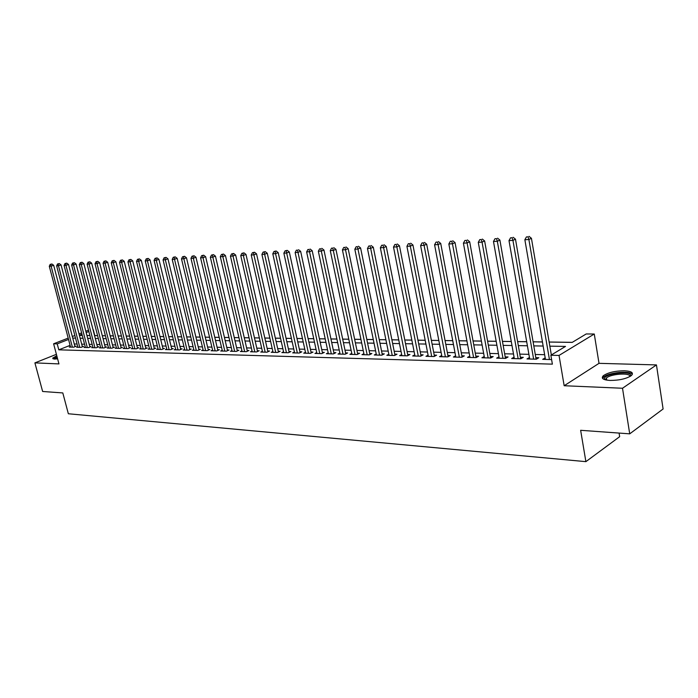 <?xml version="1.0" encoding="UTF-8"?>
<svg xmlns="http://www.w3.org/2000/svg" width="698" height="698" viewBox="0 0 698 698"><rect width="100%" height="100%" fill="white"/><g stroke="black" fill="none" stroke-linecap="round" stroke-linejoin="round"><path stroke-width="1.05" d="M624.492 370.769C615.086 370.865 608.01 372.531 603.264 375.76C600.873 378.386 603.133 379.948 610.035 380.445C619.423 380.393 626.56 378.752 631.428 375.515C633.897 372.793 631.585 371.214 624.492 370.769M56.782 355.727L52.673 358.144L54.374 359.069L57.611 358.842M549.143 342.064L572.194 342.395L586.215 333.958L594.268 334.019L559.037 355.43L550.862 355.247L565.511 346.417L549.841 346.156M599.015 363.335L564.167 385.732L622.511 388.254L629.718 433.842L663.1 408.993L656.452 364.914L599.015 363.335L594.268 334.019M619.082 433.074L619.658 436.686L585.884 461.648L68.352 413.757L62.803 392.939L42.639 391.482L34.9 362.873L58.955 363.911L53.606 343.791L68.186 338.111M94.562 335.625L97.598 335.668L94.797 335.598L93.296 329.77M572.273 342.343L549.134 342.02M542.442 341.924L533.316 341.793M526.693 341.706L517.829 341.575M511.276 341.488L502.665 341.366M496.173 341.27L487.815 341.156M481.393 341.06L473.27 340.947M466.91 340.86L459.022 340.746M452.723 340.659L445.054 340.545M438.824 340.458L431.373 340.354M425.195 340.266L417.954 340.17M411.837 340.083L404.796 339.978M398.733 339.891L391.892 339.795M385.889 339.717L379.232 339.621M373.29 339.533L366.816 339.446M360.927 339.359L354.636 339.272M348.799 339.184L342.674 339.106M336.89 339.019L330.939 338.94M325.207 338.853L319.414 338.774M313.734 338.696L308.097 338.617M302.47 338.53L296.982 338.46M286.075 338.338L291.415 338.417L286.067 338.303M280.535 338.225L275.344 338.146M264.821 338.041L269.873 338.111L264.812 337.998M259.368 337.928L254.456 337.858L259.377 337.963M249.064 337.78L244.274 337.71M234.284 337.605L238.943 337.675L234.275 337.57M228.97 337.492L224.433 337.431M219.181 337.361L214.766 337.291M209.548 337.221L205.256 337.16L209.557 337.256M200.082 337.09L195.902 337.029L200.09 337.125M190.772 336.951L186.698 336.898L190.781 336.994M181.611 336.829L177.641 336.768L181.62 336.864M172.589 336.698L168.733 336.645M163.725 336.576L159.964 336.523M155 336.453L151.344 336.401M142.854 336.314L146.414 336.366L142.846 336.279M137.951 336.209L134.487 336.157L137.96 336.244M129.627 336.087L126.251 336.043M121.435 335.974L118.145 335.93M113.364 335.86L110.162 335.817M105.415 335.747L102.301 335.703M622.511 388.254L656.452 364.914M56.407 354.322L34.9 362.873M545.19 357.882L542.678 359.348L551.603 359.583M529.45 357.489L526.999 358.947L536.361 359.191L538.812 357.725L536.073 357.655M514.06 357.149L511.66 358.545L520.821 358.781L523.291 357.341L520.603 357.271M498.983 356.809L496.636 358.153L505.614 358.388L508.083 356.957L505.457 356.896M484.22 356.477L481.925 357.777L490.711 358.004L493.198 356.591L490.624 356.521M469.763 356.146L467.503 357.402L476.123 357.62L478.61 356.224L476.088 356.163M455.593 355.823L453.386 357.036L461.823 357.254L464.327 355.867L461.849 355.806M441.703 355.5L439.539 356.678L447.811 356.887L450.323 355.518L447.898 355.457M428.092 355.186L425.972 356.32L434.077 356.53L436.599 355.177L434.226 355.116M414.752 354.881L412.666 355.98L420.624 356.181L423.145 354.846L420.815 354.785M401.664 354.575L399.622 355.64L407.423 355.84L409.953 354.514L407.667 354.462M388.83 354.279L386.832 355.308L394.475 355.509L397.014 354.191L394.771 354.139M376.239 353.982L374.276 354.985L381.78 355.177L384.319 353.877L382.12 353.825M363.894 353.694L361.965 354.663L369.329 354.854L371.868 353.563L369.713 353.511M351.775 353.406L349.881 354.348L357.106 354.54L359.644 353.267L357.533 353.205M339.874 353.127L338.015 354.043L345.109 354.226L347.656 352.961L345.58 352.909M328.2 352.856L326.376 353.738L333.339 353.921L335.886 352.673L333.845 352.621M316.735 352.577L314.946 353.441L321.778 353.624L324.326 352.385L322.328 352.333M305.471 352.316L303.717 353.153L310.427 353.328L312.974 352.097L311.011 352.054M294.416 352.054L292.689 352.865L299.285 353.04L301.833 351.827L299.904 351.775M283.554 351.792L281.852 352.586L288.335 352.752L290.883 351.548L288.989 351.504M272.883 351.539L271.217 352.307L277.577 352.473L280.125 351.286L278.266 351.234M262.396 351.286L260.755 352.036L267.011 352.202L269.559 351.015L267.727 350.972M252.091 351.033L250.477 351.775L256.628 351.932L259.176 350.762L257.379 350.719M241.962 350.797L240.374 351.513L246.42 351.67L248.968 350.509L247.197 350.466M231.998 350.553L230.445 351.251L236.386 351.408L238.934 350.256L237.189 350.213M222.208 350.317L220.681 350.998L226.518 351.146L229.066 350.012L227.356 349.968M212.585 350.082L211.084 350.754L216.825 350.902L219.364 349.768L217.68 349.724M203.118 349.855L201.635 350.501L207.289 350.649L209.828 349.532L208.17 349.489M193.8 349.628L192.351 350.265L197.9 350.405L200.439 349.297L198.817 349.262M184.638 349.41L183.208 350.03L188.678 350.169L191.208 349.07L189.612 349.026M175.626 349.192L174.221 349.794L179.595 349.934L182.126 348.843L180.555 348.799M166.761 348.974L165.374 349.567L170.661 349.698L173.191 348.616L171.638 348.581M158.027 348.764L156.666 349.34L161.875 349.471L164.396 348.398L162.87 348.363M149.433 348.555L148.098 349.113L153.22 349.253L155.741 348.189L154.241 348.145M140.979 348.346L139.661 348.895L144.704 349.026L147.217 347.97L145.742 347.936M132.655 348.145L131.355 348.677L136.319 348.808L138.832 347.761L137.375 347.726M124.453 347.944L123.18 348.468L128.066 348.599L130.578 347.56L129.139 347.525M116.383 347.744L115.126 348.258L119.943 348.389L122.438 347.36L121.033 347.325M108.434 347.552L107.195 348.058L111.933 348.18L114.437 347.159L113.041 347.124M100.599 347.36L99.378 347.848L104.054 347.97L106.541 346.958L105.18 346.923M92.886 347.168L91.682 347.656L96.289 347.77L98.776 346.766L97.423 346.731M85.287 346.985L84.1 347.456L88.637 347.578L91.115 346.574L89.789 346.54M77.801 346.793L76.632 347.264L81.099 347.377L83.577 346.391L82.268 346.356M70.097 345.362L58.798 349.829L552.38 364.147L550.862 355.247M544.641 354.689L535.523 354.488M528.901 354.331L520.045 354.13M513.492 353.982L504.898 353.79M498.416 353.642L490.066 353.45M483.644 353.301L475.53 353.118M469.169 352.979L461.291 352.795M454.991 352.656L447.331 352.481M441.101 352.333L433.65 352.167M427.481 352.028L420.24 351.862M414.132 351.722L407.091 351.565M401.036 351.426L394.196 351.269M388.201 351.129L381.544 350.981M375.603 350.85L369.137 350.701M363.248 350.562L356.957 350.422M351.12 350.291L344.995 350.152M339.219 350.021L333.269 349.881M327.536 349.75L321.743 349.619M316.063 349.489L310.427 349.366M304.799 349.236L299.32 349.113M293.736 348.983L288.405 348.86M282.873 348.738L277.682 348.616M272.194 348.494L267.142 348.381M261.706 348.258L256.794 348.145M251.402 348.023L246.612 347.909M241.264 347.787L236.605 347.683M231.308 347.56L226.771 347.464M221.51 347.342L217.095 347.238M211.887 347.124L207.585 347.019M202.411 346.906L198.232 346.81M193.102 346.697L189.027 346.601M183.932 346.487L179.971 346.391M174.919 346.278L171.062 346.191M166.045 346.077L162.294 345.99M157.32 345.876L153.656 345.798M148.726 345.685L145.167 345.606M140.272 345.493L136.799 345.414M131.939 345.301L128.563 345.222M123.738 345.117L120.457 345.039M115.667 344.934L112.465 344.856M107.719 344.751L104.604 344.681M99.884 344.576L96.856 344.507M92.171 344.402L89.222 344.332M84.571 344.227L81.692 344.158M77.085 344.053L74.285 343.992M70.419 346.618L69.268 347.072L73.674 347.185L76.143 346.199L74.852 346.173M564.167 385.732L559.037 355.43M58.798 349.829L57.21 343.878L53.606 343.791M629.718 433.842L580.64 430.3L585.884 461.648M79.415 335.415L82.294 335.459M86.936 335.52L89.885 335.564M102.309 335.738L105.424 335.782M110.171 335.851L113.373 335.895M118.154 335.965L121.443 336.008M126.259 336.078L129.636 336.122M151.353 336.436L155.008 336.488M159.973 336.558L163.733 336.611M168.742 336.68L172.598 336.733M214.775 337.335L219.189 337.396M224.442 337.466L228.979 337.535M244.283 337.753L249.073 337.815M275.352 338.19L280.544 338.26M296.99 338.495L302.478 338.574M308.106 338.652L313.742 338.731M319.422 338.818L325.216 338.896M330.948 338.975L336.898 339.062M342.683 339.141L348.808 339.228M354.645 339.315L360.936 339.403M366.825 339.481L373.299 339.577M379.241 339.664L385.898 339.752M391.901 339.839L398.741 339.935M404.805 340.022L411.846 340.127M417.962 340.214L425.204 340.31M431.381 340.397L438.833 340.502M445.062 340.598L452.732 340.703M459.031 340.79L466.918 340.903M473.279 340.99L481.402 341.113M487.823 341.2L496.182 341.322M502.673 341.409L511.276 341.531M517.837 341.627L526.702 341.75M533.324 341.846L542.451 341.976M88.838 331.515L86.168 332.562M81.963 334.202L79.363 335.214M72.322 336.497L74.852 335.511M79.022 333.888L81.622 332.876M85.828 331.236L88.498 330.189M68.535 339.446L57.21 343.878M543.149 346.042L534.031 345.885M527.4 345.78L518.544 345.623M511.992 345.519L503.389 345.37M496.897 345.257L488.539 345.117M482.117 345.013L474.003 344.873M467.643 344.768L459.755 344.629M453.456 344.524L445.795 344.393M439.557 344.289L432.106 344.166M425.928 344.062L418.687 343.94M412.57 343.835L405.538 343.713M399.474 343.608L392.634 343.495M386.631 343.399L379.982 343.285M374.032 343.18L367.567 343.076M361.677 342.971L355.378 342.866M349.55 342.77L343.425 342.666M337.64 342.57L331.69 342.465M325.957 342.369L320.164 342.273M314.484 342.177L308.848 342.081M303.22 341.985L297.741 341.889M292.157 341.793L286.826 341.706M281.294 341.61L276.103 341.523M270.615 341.435L265.563 341.348M260.127 341.252L255.206 341.174M249.814 341.078L245.033 340.999M239.684 340.912L235.025 340.833M229.721 340.737L225.192 340.668M219.931 340.572L215.516 340.502M210.299 340.415L206.006 340.336M200.832 340.249L196.653 340.179M191.522 340.092L187.448 340.022M182.361 339.943L178.391 339.874M173.34 339.786L169.483 339.725M164.475 339.638L160.714 339.577M155.75 339.49L152.085 339.429M147.156 339.341L143.596 339.28M138.701 339.202L135.229 339.141M130.378 339.062L127.001 339.001M122.176 338.923L118.887 338.87M114.106 338.783L110.903 338.731M106.157 338.652L103.042 338.6M98.331 338.521L95.294 338.469M90.618 338.39L87.669 338.338M83.018 338.26L80.148 338.207M75.532 338.129L72.74 338.085M545.382 359.418L545.121 357.882M74.983 346.662L53.667 265.301L51.12 266.165L72.383 347.15M50.919 264.341L51.94 263.992L50.186 264.376L50.919 264.341L51.12 266.165L49.296 266.261L70.55 347.107M53.667 265.301L51.94 263.992M50.186 264.376L49.296 266.261M54.121 359.051L57.105 356.931M57.288 357.646L55.002 359.069M57.027 356.661L53.092 358.868M605.122 379.773L604.494 378.726C603.622 373.91 630.626 370.289 630.678 375.245L630.373 376.274M629.832 376.588L629.849 376.274C629.945 372.462 610.427 373.954 606.422 378.019L605.724 379.93M632.371 374.346C630.224 370.315 608.159 372.531 603.578 377.173L602.636 378.482M82.399 346.862L61.04 264.891L58.484 265.746L79.79 347.342M58.274 263.914L59.295 263.574L57.533 263.957L58.274 263.914L58.484 265.746L56.634 265.851L77.932 347.299M61.04 264.891L59.295 263.574M57.533 263.957L56.634 265.851M89.929 347.054L68.517 264.463L65.961 265.336L87.311 347.543M65.743 263.486L66.764 263.137L64.993 263.53L65.743 263.486L65.961 265.336L64.085 265.441L85.418 347.491M68.517 264.463L66.764 263.137M64.993 263.53L64.085 265.441M97.563 347.255L76.117 264.036L73.552 264.908L94.937 347.735M73.325 263.041L74.354 262.701L72.566 263.094L73.325 263.041L73.552 264.908L71.641 265.013L93.026 347.691M76.117 264.036L74.354 262.701M72.566 263.094L71.641 265.013M105.311 347.464L83.83 263.6L81.256 264.481L102.685 347.936M81.02 262.605L82.05 262.247L80.253 262.649L81.02 262.605L81.256 264.481L79.319 264.586L100.739 347.883M83.83 263.6L82.05 262.247M80.253 262.649L79.319 264.586M113.181 347.665L91.656 263.155L89.082 264.045L110.546 348.145M88.838 262.151L89.868 261.802L88.053 262.195L88.838 262.151L89.082 264.045L87.11 264.149L108.574 348.093M91.656 263.155L89.868 261.802M88.053 262.195L87.11 264.149M121.173 347.874L99.605 262.71L97.031 263.6L118.529 348.346M96.778 261.698L97.807 261.34L95.975 261.741L96.778 261.698L97.031 263.6L95.033 263.713L116.522 348.293M99.605 262.71L97.807 261.34M95.975 261.741L95.033 263.713M129.287 348.093L107.684 262.256L105.101 263.146L126.635 348.555M104.84 261.226L105.878 260.869L104.028 261.279L104.84 261.226L105.101 263.146L103.068 263.259L124.602 348.503M107.684 262.256L105.878 260.869M104.028 261.279L103.068 263.259M137.523 348.311L115.885 261.785L113.294 262.692L134.871 348.773M113.032 260.755L114.062 260.398L112.204 260.808L113.032 260.755L113.294 262.692L111.235 262.806L132.794 348.721M115.885 261.785L114.062 260.398M112.204 260.808L111.235 262.806M145.891 348.529L124.218 261.314L121.627 262.23L143.23 348.991M121.347 260.275L122.386 259.918L120.51 260.328L121.347 260.275L121.627 262.23L119.533 262.343L141.127 348.939M124.218 261.314L122.386 259.918M120.51 260.328L119.533 262.343M154.389 348.756L132.69 260.843L130.09 261.759L151.719 349.209M129.802 259.787L130.84 259.42L128.947 259.839L129.802 259.787L130.09 261.759L127.961 261.872L149.59 349.157M132.69 260.843L130.84 259.42M128.947 259.839L127.961 261.872M163.027 348.983L141.293 260.354L138.684 261.279L160.348 349.436M138.387 259.298L139.434 258.923L137.523 259.342L138.387 259.298L138.684 261.279L136.52 261.392L158.176 349.375M141.293 260.354L139.434 258.923M137.523 259.342L136.52 261.392M171.795 349.218L150.035 259.857L147.426 260.79L169.117 349.663M147.121 258.792L148.168 258.417L146.24 258.845L147.121 258.792L147.426 260.79L145.228 260.912L166.909 349.602M150.035 259.857L148.168 258.417M146.24 258.845L145.228 260.912M180.712 349.454L158.926 259.359L156.308 260.293L178.025 349.89M155.994 258.277L157.041 257.911L155.096 258.33L155.994 258.277L156.308 260.293L154.075 260.415L175.783 349.838M158.926 259.359L157.041 257.911M155.096 258.33L154.075 260.415M189.769 349.689L167.956 258.845L165.339 259.787L187.073 350.126M165.016 257.763L166.063 257.387L164.1 257.815L165.016 257.763L165.339 259.787L163.07 259.918L184.796 350.064M167.956 258.845L166.063 257.387M164.1 257.815L163.07 259.918M198.974 349.942L177.144 258.33L174.517 259.281L196.278 350.37M174.186 257.23L175.233 256.855L173.261 257.283L174.186 257.23L174.517 259.281L172.205 259.403L193.965 350.309M177.144 258.33L175.233 256.855M173.261 257.283L172.205 259.403M208.336 350.187L186.479 257.798L183.853 258.757L205.631 350.605M183.504 256.69L184.56 256.314L182.571 256.751L183.504 256.69L183.853 258.757L181.506 258.888L203.275 350.544M186.479 257.798L184.56 256.314M182.571 256.751L181.506 258.888M217.855 350.44L195.981 257.265L193.346 258.225L215.141 350.858M192.988 256.149L194.044 255.765L192.037 256.201L192.988 256.149L193.346 258.225L190.964 258.356L212.75 350.789M195.981 257.265L194.044 255.765M192.037 256.201L190.964 258.356M227.531 350.701L205.64 256.716L203.005 257.684L224.808 351.103M202.638 255.59L203.694 255.206L201.661 255.643L202.638 255.59L203.005 257.684L200.579 257.824L222.383 351.042M205.64 256.716L203.694 255.206M201.661 255.643L200.579 257.824M237.364 350.963L215.464 256.166L212.829 257.143L234.65 351.364M212.445 255.023L213.501 254.639L211.459 255.084L212.445 255.023L212.829 257.143L210.36 257.274L232.172 351.295M215.464 256.166L213.501 254.639M211.459 255.084L210.36 257.274M247.371 351.234L225.463 255.599L222.828 256.585L244.649 351.618M222.435 254.447L223.491 254.055L221.423 254.508L222.435 254.447L222.828 256.585L220.315 256.724L242.136 351.556M225.463 255.599L223.491 254.055M221.423 254.508L220.315 256.724M257.553 351.504L235.636 255.023L233.001 256.018L254.822 351.888M232.591 253.863L233.647 253.47L231.57 253.924L232.591 253.863L233.001 256.018L230.436 256.157L252.266 351.818M235.636 255.023L233.647 253.47M231.57 253.924L230.436 256.157M267.91 351.783L245.993 254.438L243.349 255.433L265.179 352.15M242.93 253.269L243.986 252.868L241.892 253.33L242.93 253.269L243.349 255.433L240.749 255.581L262.57 352.089M245.993 254.438L243.986 252.868M241.892 253.33L240.749 255.581M278.45 352.062L256.532 253.845L253.889 254.849L275.719 352.429M253.453 252.659L254.517 252.257L252.397 252.72L253.453 252.659L253.889 254.849L251.236 254.997L273.066 352.359M256.532 253.845L254.517 252.257M252.397 252.72L251.236 254.997M289.173 352.359L267.264 253.234L264.621 254.255L286.433 352.708M264.167 252.048L265.231 251.638L263.085 252.109L264.167 252.048L264.621 254.255L261.916 254.404L283.737 352.638M267.264 253.234L265.231 251.638M263.085 252.109L261.916 254.404M300.096 352.647L278.188 252.615L275.544 253.644L297.348 352.987M275.082 251.411L276.138 251.01L273.974 251.481L275.082 251.411L275.544 253.644L272.787 253.793L294.608 352.918M278.188 252.615L276.138 251.01M273.974 251.481L272.787 253.793M311.212 352.952L289.312 251.987L286.669 253.025L308.464 353.275M286.189 250.774L287.244 250.364L285.072 250.835L286.189 250.774L286.669 253.025L283.868 253.173L305.663 353.205M289.312 251.987L287.244 250.364M285.072 250.835L283.868 253.173M322.528 353.258L300.646 251.35L297.994 252.388L319.78 353.572M297.505 250.12L296.362 250.189L297.505 250.12L297.994 252.388L295.141 252.545L316.927 353.493M300.646 251.35L298.561 249.709M296.362 250.189L295.141 252.545M334.045 353.572L312.189 250.695L309.537 251.742L331.297 353.869M309.031 249.456L307.87 249.526L309.031 249.456L309.537 251.742L306.631 251.908L328.4 353.79M312.189 250.695L310.095 249.038M307.87 249.526L306.631 251.908M345.789 353.895L323.951 250.032L321.307 251.088L343.032 354.174M320.775 248.776L319.597 248.846L320.775 248.776L321.307 251.088L318.34 251.254L340.083 354.095M323.951 250.032L321.839 248.357M319.597 248.846L318.34 251.254M357.742 354.218L335.939 249.352L333.295 250.416L354.985 354.479M332.745 248.087L331.541 248.156L332.745 248.087L333.295 250.416L330.276 250.591L351.975 354.401M335.939 249.352L333.81 247.668M331.541 248.156L330.276 250.591M369.923 354.549L348.154 248.663L345.51 249.736L367.174 354.802M344.952 247.389L343.721 247.458L344.952 247.389L345.51 249.736L342.43 249.91L364.103 354.715M348.154 248.663L346.007 246.961M343.721 247.458L342.43 249.91M382.338 354.889L360.604 247.965L357.969 249.046L379.581 355.116M357.385 246.673L356.137 246.743L357.385 246.673L357.969 249.046L354.828 249.221L376.458 355.038M360.604 247.965L358.449 246.237M356.137 246.743L354.828 249.221M394.989 355.238L373.308 247.24L370.664 248.331L392.241 355.448M370.071 245.94L368.788 246.01L370.071 245.94L370.664 248.331L367.471 248.514L389.056 355.369M373.308 247.24L371.127 245.504M368.788 246.01L367.471 248.514M407.894 355.596L386.256 246.507L383.621 247.616L405.137 355.779M383.01 245.19L381.701 245.268L383.01 245.19L383.621 247.616L380.358 247.79L401.891 355.701M386.256 246.507L384.057 244.754M381.701 245.268L380.358 247.79M421.042 355.963L399.465 245.766L396.839 246.874L418.294 356.128M396.202 244.431L394.867 244.509L396.202 244.431L396.839 246.874L393.506 247.057L414.978 356.041M399.465 245.766L397.249 243.986M394.867 244.509L393.506 247.057M434.461 356.329L412.937 245.007L410.319 246.124L431.704 356.469M409.665 243.654L408.304 243.733L409.665 243.654L410.319 246.124L406.925 246.315L428.328 356.381M412.937 245.007L410.712 243.209M408.304 243.733L406.925 246.315M448.142 356.713L426.696 244.23L424.079 245.356L445.394 356.826M423.398 242.86L422.011 242.948L423.398 242.86L424.079 245.356L420.615 245.548L441.947 356.739M426.696 244.23L424.445 242.415M422.011 242.948L420.615 245.548M462.093 357.106L440.726 243.436L438.117 244.57L459.354 357.193M437.419 242.058L436.006 242.136L437.419 242.058L438.117 244.57L434.584 244.771L455.838 357.097M440.726 243.436L438.466 241.604M436.006 242.136L434.584 244.771M476.097 357.62L455.061 242.625L452.461 243.776L473.593 357.559M451.737 241.229L450.289 241.316L451.737 241.229L452.461 243.776L448.849 243.977L470.007 357.463M455.061 242.625L452.775 240.775M450.289 241.316L448.849 243.977M490.633 358.004L469.693 241.796L467.093 242.956L488.138 357.934M466.351 240.391L464.877 240.47L466.351 240.391L467.093 242.956L463.411 243.166L484.473 357.838M469.693 241.796L467.39 239.929M464.877 240.47L463.411 243.166M505.465 358.388L484.63 240.95L482.048 242.119L502.979 358.318M481.28 239.527L479.77 239.615L481.28 239.527L482.048 242.119L478.278 242.328L499.245 358.222M484.63 240.95L482.309 239.065M479.77 239.615L478.278 242.328M520.612 358.781L499.899 240.086L497.325 241.272L518.143 358.711M496.522 238.646L494.987 238.733L496.522 238.646L497.325 241.272L493.477 241.482L514.321 358.615M499.899 240.086L497.561 238.175M494.987 238.733L493.477 241.482M536.081 359.182L515.49 239.205L512.934 240.4L533.621 359.112M512.105 237.748L510.535 237.844L512.105 237.748L512.934 240.4L508.999 240.618L529.721 359.016M515.49 239.205L513.135 237.276M510.535 237.844L508.999 240.618M551.341 354.95L531.431 238.306L528.883 239.51L549.439 359.522M528.037 236.831L526.423 236.927L528.037 236.831L528.883 239.51L524.861 239.737L545.452 359.426M531.431 238.306L529.058 236.352M526.423 236.927L524.861 239.737M603.264 375.76L603.5 377.252M605.602 379.485L604.494 378.726M606.763 380.14L606.422 378.019"/></g></svg>
